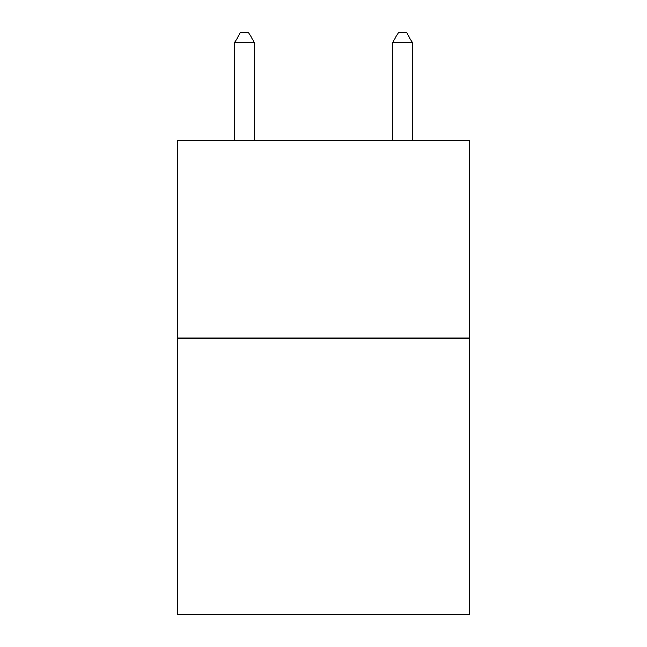 <?xml version="1.0" encoding="UTF-8"?>
<svg xmlns="http://www.w3.org/2000/svg" width="647" height="647" viewBox="0 0 647 647"><rect width="100%" height="100%" fill="white"/><g stroke="black" fill="none" stroke-linecap="round" stroke-linejoin="round"><path stroke-width="0.97" d="M469.665 338.114L469.665 614.65L177.335 614.65L177.335 140.593L469.665 140.593L469.665 338.114L177.335 338.114M254.368 140.593L254.368 42.621L234.61 42.621L234.61 140.593M234.61 42.621L240.538 32.35L248.44 32.35L254.368 42.621M412.39 140.593L412.39 42.621L392.632 42.621L392.632 140.593M392.632 42.621L398.56 32.35L406.462 32.35L412.39 42.621"/></g></svg>
